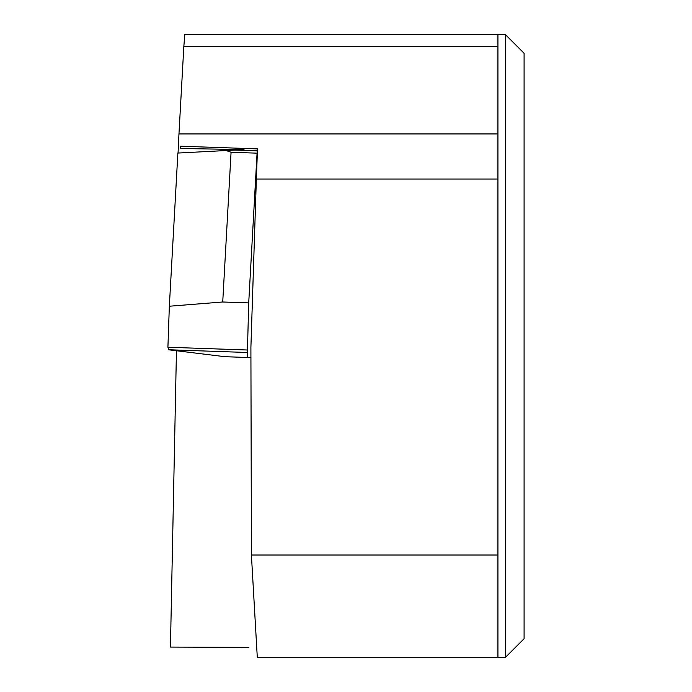 <?xml version="1.0" encoding="UTF-8"?>
<svg xmlns="http://www.w3.org/2000/svg" width="692" height="692" viewBox="0 0 692 692"><rect width="100%" height="100%" fill="white"/><g stroke="black" fill="none" stroke-linecap="round" stroke-linejoin="round"><path stroke-width="1.04" d="M248.904 647.375L170.448 647.081L176.451 350.74M497.929 555.019L497.929 657.4L257.294 657.4L251.412 555.019L497.929 555.019L497.929 179.038L256.36 179.038L257.424 150.839L234.995 150.06L257.251 150.839L257.061 153.166L231.067 152.257L222.729 301.997L169.341 306.219L167.914 347.246L247.459 350.014L248.713 302.906L222.729 301.997M257.251 150.839L257.51 148.892L180.335 146.194L257.51 148.892M235.168 150.06L244.042 149.593L180.24 148.486L180.344 146.194M497.929 179.038L497.929 46.26L183.847 46.26L178.96 133.937L497.929 133.937M178.052 153.044L178.96 133.937M183.847 46.26L184.816 34.6L497.929 34.6L497.929 46.26M256.36 179.038L250.902 347.246L251.412 555.019M505.402 657.4L524.086 638.716L524.086 53.284L505.402 34.6L505.402 657.4L497.929 657.4M248.713 302.906L257.061 153.166M247.459 350.014L247.243 357.479L250.928 357.479M231.067 152.257L226.068 150.527L177.879 153.053L169.341 306.219M226.068 150.527L234.995 150.06M168.303 347.263L168.26 349.737L224.987 356.7L247.243 357.479M168.26 349.737L247.416 352.496M505.402 34.6L497.929 34.6"/></g></svg>
